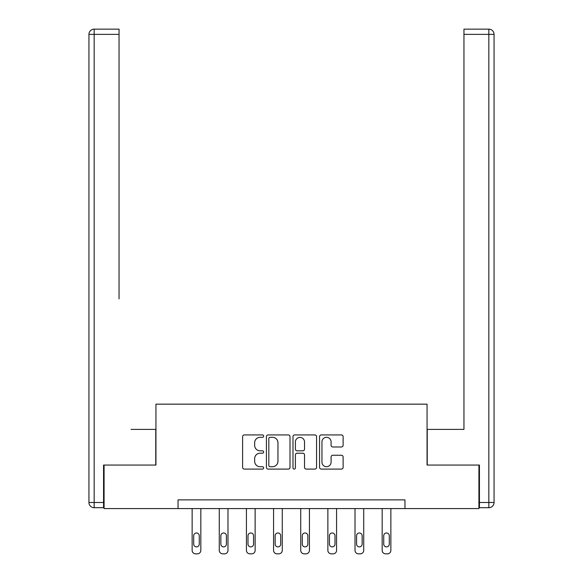 <?xml version="1.0" encoding="UTF-8"?>
<svg xmlns="http://www.w3.org/2000/svg" width="583" height="583" viewBox="0 0 583 583"><rect width="100%" height="100%" fill="white"/><g stroke="black" fill="none" stroke-linecap="round" stroke-linejoin="round"><path stroke-width="0.87" d="M263.654 436.128A1.195 1.195 0 0 0 262.459 434.933L244.313 434.933A1.705 1.705 0 0 0 242.608 436.645L242.608 467.384A1.705 1.705 0 0 0 244.313 469.096L262.459 469.096A1.195 1.195 0 0 0 263.654 467.901A1.195 1.195 0 0 0 262.459 466.706L260.113 466.706A5.466 5.466 0 0 1 254.647 461.24L254.647 458.675A5.466 5.466 0 0 1 260.113 453.21L262.459 453.21A1.195 1.195 0 0 0 263.654 452.014A1.195 1.195 0 0 0 262.459 450.819L260.113 450.819A5.466 5.466 0 0 1 254.647 445.354L254.647 442.788A5.466 5.466 0 0 1 260.113 437.323L262.459 437.323A1.195 1.195 0 0 0 263.654 436.128M341.419 446.979A1.705 1.705 0 0 0 343.125 445.266L343.125 436.645A1.705 1.705 0 0 0 341.419 434.933L321.262 434.933A1.705 1.705 0 0 0 319.557 436.645L319.557 467.384A1.705 1.705 0 0 0 321.262 469.096L341.419 469.096A1.705 1.705 0 0 0 343.125 467.384L343.125 456.97A1.705 1.705 0 0 0 341.419 455.257L332.791 455.257A1.705 1.705 0 0 0 331.086 456.97L331.086 462.137A4.569 4.569 0 0 1 326.516 466.706A4.569 4.569 0 0 1 321.947 462.137L321.947 441.892A4.569 4.569 0 0 1 326.516 437.323A4.569 4.569 0 0 1 331.086 441.892L331.086 445.266A1.705 1.705 0 0 0 332.791 446.979L341.419 446.979M119.049 29.15L94.162 29.15L119.049 29.15L107.913 29.15L119.049 29.15L119.049 34.368L94.162 34.368L94.162 502.48L103.563 502.48L103.563 465.066L155.938 465.066L155.938 404.157L427.062 404.157L427.062 465.066L478.92 465.066L478.92 508.573L404.959 508.573L404.959 499.871L178.041 499.871L178.041 508.573L404.959 508.573M104.08 465.066L104.08 508.573L178.041 508.573M290.006 436.645A1.705 1.705 0 0 0 288.301 434.933L268.144 434.933A1.705 1.705 0 0 0 266.431 436.645L266.431 467.384A1.705 1.705 0 0 0 268.144 469.096L288.301 469.096A1.705 1.705 0 0 0 290.006 467.384L290.006 436.645M294.699 434.933L314.856 434.933A1.705 1.705 0 0 1 316.569 436.645L316.569 467.384A1.705 1.705 0 0 1 314.856 469.096L306.235 469.096A1.705 1.705 0 0 1 304.523 467.384L304.523 454.915A1.705 1.705 0 0 0 302.817 453.21L297.097 453.21A1.705 1.705 0 0 0 295.384 454.915L295.384 467.901A1.195 1.195 0 0 1 294.189 469.096A1.195 1.195 0 0 1 292.994 467.901L292.994 436.645A1.705 1.705 0 0 1 294.699 434.933M270.024 437.323A1.195 1.195 0 0 0 268.821 438.518L268.821 465.511A1.195 1.195 0 0 0 270.024 466.706L272.494 466.706A5.466 5.466 0 0 0 277.96 461.24L277.96 442.788A5.466 5.466 0 0 0 272.494 437.323L270.024 437.323M304.523 441.98A4.569 4.569 0 0 0 299.954 437.41A4.569 4.569 0 0 0 295.384 441.98L295.384 449.114A1.705 1.705 0 0 0 297.097 450.819L302.817 450.819A1.705 1.705 0 0 0 304.523 449.114L304.523 441.98M200.836 508.573L200.836 550.367A3.483 3.483 0 0 1 197.353 553.85L195.618 553.85A3.483 3.483 0 0 1 192.135 550.367L192.135 508.573M199.269 544.107L199.269 535.755A2.784 2.784 0 0 0 196.486 532.971A2.784 2.784 0 0 0 193.702 535.755L193.702 544.107A2.784 2.784 0 0 0 196.486 546.89A2.784 2.784 0 0 0 199.269 544.107M155.763 465.066L155.763 429.394L131.058 429.394M119.049 34.368L119.049 298.875M88.944 502.48L94.162 502.48L94.162 507.698L103.563 507.698L94.162 507.698A5.218 5.218 0 0 1 88.944 502.48L88.944 34.368A5.218 5.218 0 0 1 94.162 29.15A5.218 5.218 0 0 0 88.944 34.368A5.218 5.218 0 0 1 94.162 29.15A5.218 5.218 0 0 0 88.944 34.368L94.162 34.368L94.162 29.15M103.563 502.48L103.563 507.698M451.942 429.394L463.951 429.394L463.951 29.15L488.838 29.15L475.087 29.15M427.237 465.066L427.237 429.394L463.951 429.394L463.951 298.875M479.437 502.48L488.838 502.48L488.838 34.368L494.056 34.368A5.218 5.218 0 0 0 488.838 29.15A5.218 5.218 0 0 1 494.056 34.368A5.218 5.218 0 0 0 488.838 29.15A5.218 5.218 0 0 1 494.056 34.368L494.056 502.48A5.218 5.218 0 0 1 488.838 507.698L479.437 507.698L479.437 465.066L478.92 465.066M227.982 508.573L227.982 550.367A3.483 3.483 0 0 1 224.506 553.85L222.764 553.85A3.483 3.483 0 0 1 219.281 550.367L219.281 508.573M226.415 544.107L226.415 535.755A2.784 2.784 0 0 0 223.632 532.971A2.784 2.784 0 0 0 220.848 535.755L220.848 544.107A2.784 2.784 0 0 0 223.632 546.89A2.784 2.784 0 0 0 226.415 544.107M255.128 508.573L255.128 550.367A3.483 3.483 0 0 1 251.652 553.85L249.91 553.85A3.483 3.483 0 0 1 246.427 550.367L246.427 508.573M253.561 544.107L253.561 535.755A2.784 2.784 0 0 0 250.777 532.971A2.784 2.784 0 0 0 247.994 535.755L247.994 544.107A2.784 2.784 0 0 0 250.777 546.89A2.784 2.784 0 0 0 253.561 544.107M282.274 508.573L282.274 550.367A3.483 3.483 0 0 1 278.798 553.85L277.056 553.85A3.483 3.483 0 0 1 273.573 550.367L273.573 508.573M280.714 544.107L280.714 535.755A2.784 2.784 0 0 0 277.923 532.971A2.784 2.784 0 0 0 275.14 535.755L275.14 544.107A2.784 2.784 0 0 0 277.923 546.89A2.784 2.784 0 0 0 280.714 544.107M309.427 508.573L309.427 550.367A3.483 3.483 0 0 1 305.944 553.85L304.202 553.85A3.483 3.483 0 0 1 300.726 550.367L300.726 508.573M307.86 544.107L307.86 535.755A2.784 2.784 0 0 0 305.077 532.971A2.784 2.784 0 0 0 302.286 535.755L302.286 544.107A2.784 2.784 0 0 0 305.077 546.89A2.784 2.784 0 0 0 307.86 544.107M336.573 508.573L336.573 550.367A3.483 3.483 0 0 1 333.09 553.85L331.348 553.85A3.483 3.483 0 0 1 327.872 550.367L327.872 508.573M335.006 544.107L335.006 535.755A2.784 2.784 0 0 0 332.223 532.971A2.784 2.784 0 0 0 329.439 535.755L329.439 544.107A2.784 2.784 0 0 0 332.223 546.89A2.784 2.784 0 0 0 335.006 544.107M363.719 508.573L363.719 550.367A3.483 3.483 0 0 1 360.236 553.85L358.494 553.85A3.483 3.483 0 0 1 355.018 550.367L355.018 508.573M362.152 544.107L362.152 535.755A2.784 2.784 0 0 0 359.368 532.971A2.784 2.784 0 0 0 356.585 535.755L356.585 544.107A2.784 2.784 0 0 0 359.368 546.89A2.784 2.784 0 0 0 362.152 544.107M390.865 508.573L390.865 550.367A3.483 3.483 0 0 1 387.382 553.85L385.647 553.85A3.483 3.483 0 0 1 382.164 550.367L382.164 508.573M389.298 544.107L389.298 535.755A2.784 2.784 0 0 0 386.514 532.971A2.784 2.784 0 0 0 383.731 535.755L383.731 544.107A2.784 2.784 0 0 0 386.514 546.89A2.784 2.784 0 0 0 389.298 544.107M488.838 29.15L488.838 34.368L463.951 34.368M494.056 502.48L488.838 502.48L488.838 507.698"/></g></svg>
